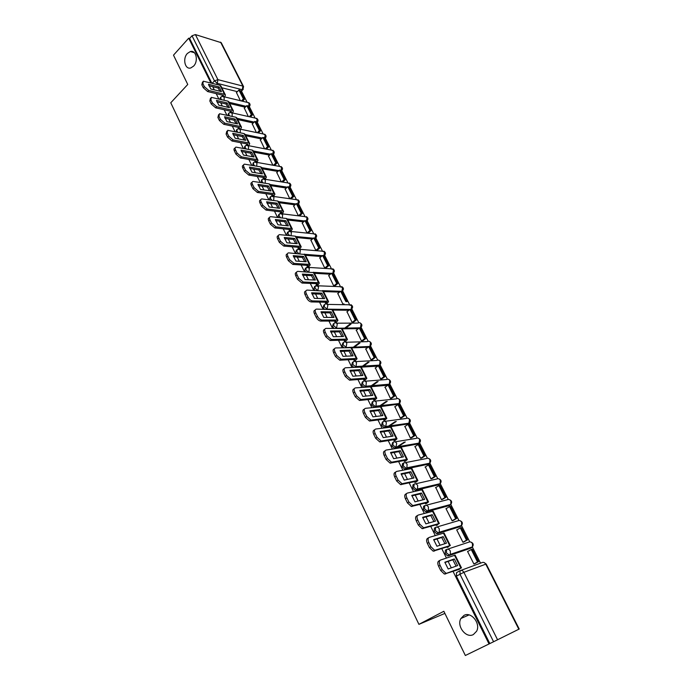 <?xml version="1.0" encoding="UTF-8"?>
<svg xmlns="http://www.w3.org/2000/svg" width="690" height="690" viewBox="0 0 690 690"><rect width="100%" height="100%" fill="white"/><g stroke="black" fill="none" stroke-linecap="round" stroke-linejoin="round"><path stroke-width="1.03" d="M463.956 615.42C471.037 611.159 480.999 623.536 476.583 631.272L473.375 634.55C466.069 638.716 456.34 626.028 460.92 618.482L463.956 615.42M187.387 53.458L190.302 51.56C196.055 49.594 198.686 61.048 193.614 66.093L190.845 67.922C185.041 70.001 182.333 58.572 187.387 53.458M446.327 549.654L445.386 550.189L445.179 553.596L447.62 555.933L449.483 555.209L446.439 552.888L446.637 549.482C448.095 548.878 449.328 549.395 450.337 551.06L450.329 554.372L449.483 555.209L471.615 547.679L472.452 546.868L472.46 543.651C471.477 542.055 470.261 541.555 468.82 542.15L447.422 549.223M435.261 527.591L434.407 528.091L434.165 531.395L436.649 533.741L438.443 533.008L435.399 530.67L435.64 527.367C437.081 526.746 438.297 527.246 439.28 528.876L439.228 532.24L438.443 533.008L460.765 526.237L461.541 525.487L461.593 522.226C460.627 520.657 459.428 520.174 458.013 520.786L436.615 527.082M424.367 505.848L423.591 506.322L423.324 509.531L425.842 511.885L427.567 511.135L424.54 508.797L424.807 505.58C426.222 504.942 427.421 505.425 428.395 507.021L428.292 510.445L427.567 511.135L450.07 505.097L450.786 504.425L450.889 501.113C449.932 499.56 448.75 499.103 447.353 499.733L425.971 505.278M413.629 484.432L412.939 484.872L412.637 487.985L415.199 490.349L416.855 489.598L413.828 487.235L414.129 484.121C415.527 483.466 416.708 483.923 417.666 485.501L417.51 488.969L416.855 489.598L439.53 484.268L440.177 483.664L440.332 480.3C439.392 478.774 438.228 478.334 436.856 478.981L415.484 483.819M403.055 463.335L402.443 463.732L402.106 466.759L404.702 469.131L406.298 468.363L403.279 466L403.615 462.973C404.996 462.3 406.16 462.74 407.1 464.292L406.893 467.811L406.298 468.363L429.137 463.74L429.723 463.206L429.93 459.782C428.999 458.281 427.86 457.867 426.498 458.522L405.134 462.68M392.636 442.549L391.73 445.844L394.37 448.224L395.896 447.448L392.886 445.076L393.248 442.135C394.611 441.445 395.758 441.859 396.69 443.385L395.896 447.448L418.899 443.498L419.675 439.556C418.761 438.081 417.631 437.676 416.294 438.357L394.939 441.859M382.372 422.056L381.501 425.23L384.183 427.619L385.641 426.834L382.648 424.445L383.036 421.599C384.382 420.891 385.503 421.288 386.426 422.789L385.641 426.834L408.799 423.539L409.567 419.615C408.661 418.166 407.548 417.778 406.229 418.468L384.873 421.349M372.255 401.856L371.427 404.918L374.23 407.316M362.293 381.95L361.491 384.891L363.751 387.168M352.469 362.319L351.693 365.148L353.634 367.27M342.792 342.973L342.042 345.69L343.724 347.648M333.253 323.886L332.52 326.499L333.977 328.293M323.843 305.066L323.136 307.576L324.395 309.198M314.58 286.462L313.872 288.912L314.951 290.369M305.437 268.108L304.738 270.506L305.661 271.791M296.424 249.996L295.734 252.35L296.502 253.472M287.532 232.133L286.85 234.436L287.48 235.402M278.76 214.504L278.087 216.763L278.588 217.566M270.109 197.107L269.436 199.332L269.825 199.979M261.57 179.943L261.182 182.626M253.144 163.004L252.669 165.496M244.821 146.28L244.269 148.6M236.61 129.78L235.997 131.919M228.511 113.488L227.829 115.463M220.515 97.402L219.774 99.222M480.533 563.152L472.305 546.911M469.761 541.874L461.472 525.513M458.936 520.502L450.786 504.425C452.269 502.26 451.795 500.664 449.363 499.62M448.267 499.439L440.246 483.604M437.753 478.679L429.853 463.085M427.386 458.203L419.615 442.859M417.165 438.029L409.515 422.918M407.091 418.131L399.553 403.253L398.837 403.857L375.282 406.522L372.548 404.124L372.971 401.356C374.291 400.631 375.403 401.011 376.309 402.494L375.929 406.177L374.437 407.29M397.155 398.518L389.738 383.864L389.013 384.451L365.372 386.486L362.604 384.089L363.052 381.398C364.355 380.664 365.45 381.027 366.338 382.484L365.898 386.219L364.76 387.081M387.357 379.172L380.061 364.76L379.328 365.312L355.6 366.744L352.788 364.337L353.271 361.733C354.548 360.982 355.635 361.327 356.514 362.759L356.005 366.537L355.178 367.175M377.697 360.085L370.513 345.906M368.167 341.265L361.103 327.319M358.765 322.704L351.814 308.982M349.485 304.394L342.645 290.887M340.334 286.324L333.606 273.033M331.304 268.488L324.68 255.412M322.394 250.901L315.873 238.024M313.605 233.531L307.188 220.86M304.928 216.401L298.606 203.921M296.355 199.479L290.136 187.206M287.903 182.79L281.779 170.697M279.554 166.299L273.525 154.396M271.308 150.023L265.374 138.302M263.175 133.955L257.327 122.415M255.128 118.068L249.383 106.717M247.167 102.353L241.474 91.115M444.895 613.41L418.916 624.355L443.851 611.271L465.353 655.5L489.038 643.96L452.976 571.234M418.916 624.355L170.766 102.784L187.749 84.465L173.501 55.157L188.706 38.183L210.899 82.955M212.77 86.716L214.331 89.873M216.194 93.633L218.859 98.998M220.722 102.767L222.335 106.01M224.198 109.77L226.915 115.264M228.778 119.016L230.443 122.363M232.297 126.115L235.083 131.738M236.946 135.482L238.654 138.932M240.508 142.675L243.363 148.428M245.217 152.162L246.977 155.716M248.823 159.45L251.746 165.341M253.592 169.067L255.404 172.724M257.258 176.45L260.242 182.479M262.088 186.197L263.951 189.966M265.797 193.674L268.85 199.841M270.696 203.55L272.619 207.431M274.447 211.14L277.578 217.454M279.416 221.145L281.391 225.138M283.228 228.839L286.428 235.299M288.256 238.982L290.292 243.096M292.12 246.779L295.398 253.385M297.218 257.06L299.313 261.294M301.133 264.96L304.488 271.731M306.308 275.388L308.464 279.743M310.276 283.4L313.709 290.326M315.52 293.974L317.736 298.451M319.548 302.091L323.058 309.18M324.861 312.812L327.146 317.426M328.94 321.048L332.537 328.311M334.331 331.925L336.686 336.668M338.48 340.274L342.154 347.7M343.939 351.305L346.363 356.187M348.139 359.775L351.909 367.382M353.685 370.961L356.178 375.981M357.946 379.56L361.81 387.34M363.578 390.902L366.131 396.06M367.899 399.622L371.85 407.583M373.609 411.137L376.24 416.441M377.991 419.986L382.036 428.136M383.787 431.664L386.486 437.115M388.228 440.634L392.369 448.983M394.111 452.493L396.888 458.1M398.622 461.601L402.856 470.14M404.59 473.633L407.445 479.395M409.17 482.871L413.508 491.616M415.225 495.084L418.166 501.009M419.874 504.468L424.315 513.42M426.023 516.862L429.042 522.951M430.741 526.384L435.287 535.552M436.986 538.968L440.091 545.229M441.773 548.636L446.43 558.02M448.112 561.418L451.303 567.853M518.828 629.237L485.769 564.161L486.209 564.058L519.225 629.03L493.574 641.743L459.954 574.175L460.109 570.673C461.601 570.078 462.861 570.621 463.878 572.312L497.568 639.785M489.038 643.96L493.574 641.743M237.343 91.649L221.801 87.759M188.706 38.183L189.621 38.45L192.027 35.768L195.408 34.586L221.249 42.694L243.518 86.509M244.329 108.149L248.348 116.532M252.29 123.941L256.421 132.558M260.354 139.932L264.598 148.781M268.522 156.13L272.886 165.221M276.794 172.526L281.279 181.867M285.168 189.146L289.774 198.729M293.664 205.974L298.356 215.754M302.263 223.025L307.024 232.944M310.974 240.301L315.796 250.358M319.806 257.81L324.697 267.996M328.751 275.552L333.71 285.884L334.926 285.876M315.891 283.633L316.658 285.186L317.883 285.074M337.824 293.526L342.844 304.005L344.06 303.971M325.128 302.211L325.87 303.686L327.086 303.557M347.01 311.751L352.098 322.377L353.306 322.308M334.503 321.04L335.211 322.446L336.418 322.29M356.333 330.217L361.491 340.998L362.69 340.903M344.008 340.127L344.681 341.472L345.888 341.283M365.778 348.942L371.004 359.878L372.195 359.749M353.651 359.499L354.281 360.767L355.488 360.551M375.36 367.925L380.647 379.017L381.837 378.862M363.423 379.138L364.018 380.328L365.226 380.087M385.072 387.168L390.437 398.423L391.61 398.234M373.342 399.053L373.902 400.174L375.093 399.898M394.922 406.686L400.355 418.106L401.528 417.881M383.407 419.27L383.916 420.296L385.115 419.994M404.918 426.472L410.412 438.072L411.576 437.814M393.611 439.772L394.085 440.72L395.275 440.393M415.052 446.542L420.624 458.315L421.78 458.022M403.969 460.575L404.4 461.438L405.582 461.075M425.342 466.897L430.974 478.851L432.121 478.524M414.483 481.689L414.871 482.465L416.044 482.068M435.787 487.537L441.471 499.689L442.609 499.318M425.152 503.114L425.488 503.804L426.653 503.372M446.395 508.478L445.964 508.59L452.131 520.829L453.252 520.415M435.977 524.866L436.27 525.452L437.434 524.995M457.168 529.713L456.685 529.86L462.938 542.28L464.06 541.831M446.965 546.946L447.215 547.437L448.362 546.937M468.139 551.25L467.561 551.448L473.918 564.041L475.022 563.558M470.64 548.222L448.224 555.907M459.868 526.746L437.21 533.724M449.259 505.589L426.351 511.868M438.788 484.725L415.656 490.34M428.473 464.163L405.116 469.122M418.295 443.894L394.732 448.215M408.256 423.902L384.494 427.61M398.354 404.193L380.595 406.6M387.789 385.244L371.03 386.711M377.827 366.131L361.275 367.149M368.029 347.26L351.65 347.863M358.403 328.638L342.154 328.837M348.924 310.25L332.787 310.077M339.592 292.103L323.55 291.568M330.398 274.197L314.433 273.318M321.342 256.516L305.446 255.309M312.415 239.068L296.579 237.541M303.617 221.835L287.825 220.015M294.932 204.835L279.191 202.722M286.376 188.042L270.67 185.645M277.932 171.465L262.26 168.8M269.6 155.103L253.963 152.171M261.372 138.94L245.769 135.758M253.264 122.975L237.679 119.551M245.252 107.217L229.692 103.552M236.463 92.555L240.37 100.714M458.125 569.354L459.462 569.216M221.999 95.048L222.62 96.29M229.986 111.09L230.624 112.367M238.076 127.331L238.731 128.65M246.27 143.796L246.942 145.142M254.576 160.477L255.257 161.857M262.985 177.373L263.692 178.788M271.506 194.494L272.231 195.951M280.149 211.847L280.89 213.339M288.903 229.425L289.662 230.96M297.77 247.253L298.554 248.823M306.765 265.322L307.568 266.935M470.873 547.929L471.037 547.343M460.092 526.436L460.221 525.892M449.457 505.27L449.57 504.752M438.969 484.406L439.056 483.932M428.628 463.844L428.706 463.413M489.822 643.572L456.366 576.133L456.53 572.631L459.876 570.794M189.621 38.45L211.813 83.18M265.176 179.314L266.418 177.123L265.529 176.537L260.708 166.876L261.605 167.48L266.349 176.985M219.989 91.261L218.075 88.044L219.127 86.94L208.466 84.266L210.812 89.001L221.464 91.623L219.127 86.94M244.527 99.188L240.042 90.321L238.913 90.036L243.406 98.912L244.527 99.188L242.526 101.232M241.397 100.956L243.406 98.912M236.334 92.693L238.913 90.036M223.646 96.548L223.439 95.392L207.647 91.563L203.309 87.768L204.361 86.638L208.708 90.442L224.492 94.297L225.423 95.004L224.724 96.936M204.361 86.638L202.886 83.637L203.3 81.196L219.981 85.25L220.912 85.965L225.345 94.849M203.309 87.768L201.825 84.767L202.515 82.041M218.075 88.044L208.88 85.75M227.976 107.312L226.018 104L227.079 102.905L216.444 100.404L218.825 105.199L229.451 107.657L227.079 102.905M252.48 114.894L247.934 105.906L246.804 105.639L251.358 114.635L252.48 114.894L250.375 116.989M249.254 116.739L251.358 114.635M244.191 108.287L246.804 105.639M231.581 112.582L231.417 111.409L215.66 107.83L211.304 104.035L212.382 102.922L216.738 106.717L232.487 110.322L233.41 111.004L232.625 112.979M212.382 102.922L210.881 99.877L211.33 97.359L227.916 101.154L228.839 101.853L233.332 110.857M211.304 104.035L209.812 100.999L210.502 98.23M226.018 104L216.85 101.861M236.058 123.57L234.065 120.172L235.143 119.077L224.535 116.748L226.932 121.613L237.541 123.889L235.143 119.077M260.527 130.798L255.921 121.699L254.8 121.449L259.406 130.557L260.527 130.798L258.319 132.954M257.206 132.721L259.406 130.557M252.152 124.079L254.8 121.449M239.62 128.823L239.508 127.633L223.784 124.312L219.411 120.526L220.498 119.413L224.871 123.208L240.586 126.555L241.5 127.219L240.612 129.237M220.498 119.413L218.98 116.334L219.472 113.729L235.954 117.266L236.877 117.938L241.431 127.072M219.411 120.526L217.902 117.447L218.592 114.635M234.065 120.172L224.923 118.171M244.251 140.044L242.216 136.542L243.303 135.464L232.72 133.308L235.161 138.233L245.735 140.337L243.303 135.464M268.677 146.901L264.011 137.689L262.899 137.457L267.556 146.685L268.677 146.901L266.366 149.126M265.245 148.911L267.556 146.685M260.208 140.07L262.899 137.457M247.106 143.96L247.753 145.271L247.693 144.072L232.013 141.019L227.631 137.232L228.735 136.128L233.117 139.915L248.797 142.994L249.702 143.632L248.702 145.711M228.735 136.128L227.191 133.006L227.717 130.324L244.096 133.593L245.01 134.239L249.625 143.494M227.631 137.232L226.096 134.11L226.794 131.247M242.216 136.542L233.099 134.705M252.549 156.734L250.47 153.137L251.574 152.067L241.017 150.092L243.492 155.078L254.032 157.001L251.574 152.067M255.973 161.96L256.421 161.02L255.99 160.727L240.353 157.941L235.954 154.163L234.402 150.998C233.694 149.394 233.884 148.471 234.962 148.229L235.1 148.091M276.932 163.211L272.205 153.887L271.092 153.672L275.819 163.013L276.932 163.211L274.499 165.505M273.387 165.307L275.819 163.013M268.376 156.268L271.092 153.672M235.954 154.163L237.075 153.068L241.474 156.854L257.103 159.657L258 160.27L256.887 162.4M237.075 153.068L235.514 149.903C234.807 148.298 234.988 147.375 236.066 147.134L252.35 150.127L253.247 150.756L257.931 160.132M250.47 153.137L241.388 151.455M260.958 173.638L258.836 169.947L259.957 168.878L249.426 167.092L251.928 172.155L262.45 173.88L259.957 168.878M264.305 178.865L264.831 177.882L264.399 177.597L248.805 175.096L244.389 171.318L242.82 168.11C242.087 166.445 242.285 165.496 243.415 165.255L243.518 165.151M285.289 179.736L280.502 170.283L279.398 170.094L284.185 179.555L285.289 179.736L282.736 182.1M281.623 181.918L284.185 179.555M276.638 172.672L279.398 170.094M244.389 171.318L245.528 170.232L249.944 174.009L265.529 176.537M245.528 170.232L243.95 167.023C243.216 165.359 243.415 164.41 244.536 164.168L260.708 166.876M258.836 169.947L249.789 168.429M269.48 190.776L267.315 186.981L268.445 185.921L257.957 184.334L260.484 189.457L270.972 190.992L268.445 185.921M272.731 195.995L273.344 194.959L272.921 194.692L257.37 192.476L252.945 188.715L251.35 185.463C250.591 183.73 250.806 182.746 251.979 182.514L252.057 182.436M293.759 196.478L288.912 186.904L287.808 186.731L292.655 196.314L293.759 196.478L291.068 198.91M289.964 198.755L292.655 196.314M285.013 189.284L287.808 186.731M252.945 188.715L254.093 187.637L258.517 191.406L274.059 193.64L274.939 194.201L273.568 196.452M254.093 187.637L252.488 184.377C251.738 182.652 251.945 181.668 253.118 181.436L269.178 183.859L270.066 184.428L274.879 194.071M267.315 186.981L258.302 185.627M278.113 208.138L275.897 204.24L277.052 203.188L266.59 201.799L269.16 206.991L279.614 208.328L277.052 203.188M281.27 213.365L281.969 212.27L281.555 212.02L266.055 210.096L261.613 206.336L259.992 203.041C259.216 201.247 259.44 200.229 260.665 199.996L260.708 199.962M302.341 213.434L297.433 203.731L296.329 203.584L301.237 213.296L302.341 213.434L299.555 215.901M298.451 215.763L301.237 213.296M293.5 206.12L296.329 203.584M261.613 206.336L262.778 205.266L267.22 209.036L282.71 210.976L283.581 211.502L282.693 213.253M262.778 205.266L261.156 201.972C260.372 200.169 260.596 199.16 261.821 198.927L277.76 201.057L278.639 201.601L283.512 211.382M275.897 204.24L266.927 203.058M286.868 225.734L284.608 221.732L285.772 220.697L275.345 219.498L277.949 224.768L288.368 225.897L285.772 220.697M289.904 230.969L290.714 229.813L290.3 229.572L274.853 227.959L270.402 224.207L268.755 220.869C267.953 218.997 268.194 217.954 269.471 217.73L269.471 217.73M311.035 230.615L306.058 220.783L304.963 220.653L309.939 230.495L311.035 230.615L308.206 233.065M307.11 232.953L309.939 230.495M302.099 223.172L304.963 220.653M270.402 224.207L271.584 223.146L276.035 226.906L291.473 228.537L292.336 229.046L290.826 231.279M271.584 223.146L269.937 219.808C269.126 217.937 269.367 216.893 270.644 216.669L286.462 218.489L287.325 219.006L292.275 228.925M284.608 221.732L275.672 220.722M295.743 243.579L293.431 239.464L294.613 238.43L284.22 237.446L286.859 242.785L297.243 243.708L294.613 238.43M298.641 248.823L299.581 247.598L299.175 247.374L283.78 246.071L279.312 242.328L277.647 238.938C276.819 237.015 277.061 235.928 278.372 235.695M319.841 248.021L314.804 238.059L313.709 237.955L318.754 247.926L319.841 248.021L316.977 250.453M315.882 250.358L318.754 247.926M310.802 240.448L313.709 237.955M279.312 242.328L280.502 241.276L284.979 245.019L300.357 246.347L301.211 246.822L299.658 249.021M280.502 241.276L278.838 237.886C278.001 235.946 278.251 234.867 279.588 234.643L295.277 236.161L296.131 236.653L301.151 246.701M293.431 239.464L284.539 238.637M304.73 261.657L302.375 257.439L303.574 256.413L293.224 255.645L295.898 261.062L306.239 261.76L303.574 256.413M307.542 266.875L308.559 265.624L308.163 265.409L292.827 264.425L288.342 260.691L286.652 257.258C285.807 255.274 286.057 254.162 287.394 253.92M328.768 265.659L323.662 255.567L322.575 255.481L327.681 265.59L328.768 265.659L325.861 268.074M324.766 268.005L327.681 265.59M319.634 257.957L322.575 255.481M288.342 260.691L289.559 259.656L294.044 263.39L309.37 264.391L310.207 264.839L308.62 267.004M289.559 259.656L287.859 256.214C287.005 254.196 287.264 253.083 288.653 252.876L305.058 254.524L310.146 264.727M302.375 257.439L293.526 256.792M313.846 279.993L311.44 275.655L312.656 274.646L302.341 274.094L305.058 279.579L315.356 280.062L312.656 274.646M316.632 285.125L317.667 283.892L317.271 283.694L301.996 283.047L297.502 279.321L295.786 275.836C294.923 273.792 295.173 272.645 296.545 272.395M337.815 283.538L332.64 273.309L331.554 273.249L336.729 283.487L337.815 283.538L334.857 285.927M333.779 285.884L336.729 283.487M328.569 275.698L331.554 273.249M297.502 279.321L298.736 278.286L303.229 282.02L318.495 282.693L319.323 283.107L317.693 285.229M298.736 278.286L297.019 274.801C296.131 272.705 296.407 271.558 297.847 271.36L314.105 272.654L319.272 282.995M311.44 275.655L302.634 275.198M323.084 298.58L320.634 294.13L321.868 293.121L311.595 292.802L314.347 298.365L324.602 298.623L321.868 293.121M325.835 303.635L326.905 302.418L326.508 302.237L311.302 301.927C309.551 301.668 308.051 300.435 306.791 298.209L305.058 294.673C304.161 292.569 304.419 291.387 305.817 291.12M346.984 301.651L341.74 291.292L340.653 291.249L345.906 301.634L346.984 301.651M337.634 293.673L340.653 291.249M306.791 298.209L308.033 297.183C309.301 299.408 310.802 300.65 312.553 300.909L327.75 301.237L328.569 301.625L326.896 303.712M308.033 297.183L306.3 293.655C305.385 291.482 305.67 290.292 307.171 290.102L323.274 291.025L328.518 301.521M320.634 294.13L311.871 293.862M332.459 317.435L329.949 312.855L331.2 311.863L320.979 311.777L323.765 317.417L333.977 317.435L331.2 311.863M335.176 322.385L335.875 321.031L320.669 321.074C318.935 320.807 317.452 319.574 316.21 317.365L314.45 313.786C313.536 311.613 313.795 310.388 315.227 310.12M352.159 322.377L355.203 320.022L356.273 320.022L351.055 309.448L327.112 309.163L324.179 306.731L324.731 304.35C325.965 303.565 327 303.859 327.845 305.221L327.043 309.232M356.273 320.022L353.228 322.368M351.063 324.041L345.966 327.983M355.203 320.022L349.882 309.5L350.96 309.508M344.888 327.991L349.994 324.05M346.82 311.897L349.882 309.5M316.21 317.365L317.478 316.356C318.72 318.564 320.203 319.798 321.928 320.065L337.134 320.048L337.936 320.393L336.22 322.446M317.478 316.356L315.71 312.768C314.769 310.526 315.071 309.31 316.598 309.103L332.571 309.655L337.893 320.298M329.949 312.855L321.247 312.786M341.964 336.548L339.402 331.847L340.67 330.864L330.493 331.01L333.322 336.737L343.491 336.513L340.67 330.864M344.646 341.412L345.38 340.092L330.156 340.489L325.766 336.798L323.981 333.166C323.041 330.924 323.3 329.665 324.774 329.38M365.7 338.635L360.309 327.983L359.24 328L364.63 338.661L365.7 338.635L362.604 340.964M360.033 342.904L354.626 346.975M353.556 347.018L358.964 342.939M361.534 340.998L364.63 338.661M356.135 330.372L359.24 328M325.766 336.798L327.051 335.797L331.442 339.497L346.656 339.118L347.441 339.437L345.681 341.447M327.051 335.797L325.257 332.166C324.309 329.889 324.585 328.621 326.103 328.38L342.007 328.544L347.398 339.342M339.402 331.847L330.743 331.985M351.598 355.937L348.985 351.098L350.27 350.132L340.144 350.529L343.016 356.342L353.125 355.868L350.27 350.132M354.246 360.697L355.014 359.421L339.782 360.197L335.461 356.506L333.649 352.823C332.675 350.511 332.951 349.209 334.46 348.924M375.248 357.506L369.78 346.708L368.719 346.751L374.187 357.567L375.248 357.506L372.108 359.818M369.055 362.06L363.294 366.287M362.224 366.356L367.994 362.121M371.048 359.87L374.187 357.567M365.571 349.097L368.719 346.751M335.461 356.506L336.763 355.523L341.093 359.214L356.307 358.464L357.084 358.74L355.264 360.706M336.763 355.523L334.943 351.831C333.977 349.52 334.245 348.217 335.754 347.933L351.564 347.691L357.041 358.653M348.985 351.098L340.386 351.452M361.37 375.602L358.705 370.634L360.007 369.676L349.934 370.332L352.849 376.223L362.906 375.489L360.007 369.676M363.992 380.259L364.777 379.034L349.554 380.181L345.293 376.507L343.456 372.764C342.473 370.418 342.723 369.072 344.224 368.745L344.301 368.693M384.934 376.645L379.388 365.7L378.327 365.76L383.873 376.723L384.934 376.645L381.734 378.931M378.12 381.518L371.953 385.934M370.884 386.029L377.068 381.605M380.682 379.017L383.873 376.723M375.136 368.081L378.327 365.76M345.293 376.507L346.613 375.533L350.874 379.215L366.097 378.077L366.856 378.327L364.993 380.25M346.613 375.533L344.776 371.789C343.784 369.443 344.043 368.098 345.543 367.77L361.258 367.115L366.813 378.241M358.705 370.634L350.158 371.194M371.289 395.551L368.564 390.445L369.892 389.496L359.87 390.411L362.828 396.388L372.824 395.396L369.892 389.496M373.868 400.105L374.687 398.915L359.464 400.459L355.272 396.802L353.409 393.007C352.4 390.618 352.642 389.229 354.134 388.858L354.289 388.746M394.749 396.051L389.126 384.951L388.082 385.037L393.697 396.155L394.749 396.051L391.506 398.311M387.211 401.304L380.544 405.944M379.491 406.065L386.159 401.416M390.454 398.423L393.697 396.155M384.839 387.332L388.082 385.037M355.272 396.802L356.618 395.836L360.81 399.501L376.024 397.975L376.774 398.19L374.851 400.071M356.618 395.836L354.746 392.041C353.737 389.652 353.979 388.263 355.471 387.892L371.099 386.823L376.731 398.113M368.564 390.445L360.077 391.23M381.346 415.794L378.569 410.541L379.905 409.61L369.944 410.791L372.945 416.855L382.89 415.596L379.905 409.61M383.89 420.236L384.744 419.089L369.53 421.038L365.398 417.39L363.509 413.543C362.483 411.111 362.707 409.679 364.191 409.256L364.432 409.092M404.702 415.725L399.01 404.469L397.966 404.59L403.667 415.863L404.702 415.725L401.399 417.968M396.276 421.443L389.039 426.351M387.987 426.498L395.232 421.581M400.355 418.106L403.667 415.863M394.68 406.85L397.966 404.59M365.398 417.39L366.761 416.441L370.892 420.098L386.098 418.166L386.831 418.338L384.856 420.176M366.761 416.441L364.863 412.586C363.837 410.162 364.061 408.73 365.545 408.308L381.07 406.807L386.797 418.261M378.569 410.541L370.142 411.551M391.549 436.33L388.712 430.931L390.074 430.008L380.173 431.474L383.217 437.624L393.102 436.089L390.074 430.008M394.05 440.651L394.947 439.556L379.733 441.919L375.671 438.288L373.756 434.381C372.712 431.906 372.928 430.439 374.394 429.965L374.739 429.732M414.802 435.683L409.023 424.264L407.988 424.41L413.767 435.847L414.802 435.683L411.438 437.9M405.289 441.954L397.328 447.206M396.284 447.379L404.245 442.126M410.412 438.064L413.767 435.847M404.659 426.644L407.988 424.41M375.671 438.288L377.059 437.356L381.122 440.996L396.31 438.642L397.035 438.78L394.999 440.574M377.059 437.356L375.127 433.441C374.084 430.974 374.299 429.499 375.765 429.033L391.196 427.076L397 438.711M388.712 430.931L380.354 432.173M401.908 457.168L399.01 451.622L400.39 450.717L390.549 452.459L393.636 458.703L403.46 456.875L400.39 450.717M404.366 461.377L405.289 460.325L390.1 463.119L386.107 459.497L384.158 455.529C383.097 453.02 383.295 451.502 384.753 450.984L385.193 450.691M425.049 455.926L419.184 444.343L418.157 444.524L424.022 456.125L425.049 455.926L421.616 458.125M420.615 458.307L424.022 456.125M414.776 446.723L418.157 444.524M386.107 459.497L387.504 458.574L391.506 462.205L406.686 459.428L407.385 459.514L405.28 461.274M387.504 458.574L385.555 454.607C384.485 452.097 384.684 450.579 386.141 450.061L401.459 447.646L407.359 459.462M399.01 451.622L390.713 453.097M412.422 478.317L409.455 472.616L410.861 471.719L401.08 473.754L404.219 480.102L413.974 477.972L410.861 471.719M414.837 482.396L415.794 481.396L400.623 484.639L396.69 481.025L394.714 476.997C393.628 474.444 393.818 472.883 395.258 472.314L395.81 471.96M435.433 476.462L429.49 464.706L428.464 464.913L434.415 476.686L435.433 476.462L431.931 478.636M430.965 478.834L434.415 476.686M425.04 467.087L428.464 464.913M396.69 481.025L398.113 480.119L402.046 483.733L417.209 480.516L417.89 480.559L415.716 482.276M398.113 480.119L396.129 476.091C395.051 473.538 395.232 471.969 396.672 471.408L411.878 468.519L417.864 480.507M409.455 472.616L401.235 474.332M423.082 499.776L420.055 493.919L421.478 493.04L411.775 495.377L414.957 501.82L424.643 499.388L421.478 493.04M425.454 503.734L426.454 502.786L411.309 506.477L407.436 502.881L405.427 498.792C404.331 496.196 404.495 494.583 405.927 493.962L406.6 493.548M445.982 497.292L439.944 485.372L438.926 485.605L444.964 497.55L445.982 497.292L442.393 499.448M441.462 499.664L444.964 497.55M435.45 487.744L438.926 485.605M407.436 502.881L408.885 501.992L412.749 505.598L427.886 501.915L428.559 501.923L426.291 503.597M408.885 501.992L406.867 497.895C405.763 495.299 405.927 493.695 407.367 493.074L422.453 489.693L428.533 501.88M420.055 493.919L411.904 495.886M433.915 521.562L430.819 515.542L432.259 514.68L422.634 517.327L425.859 523.865L435.476 521.123L432.259 514.68M436.235 525.383L437.27 524.486L422.151 528.661L418.347 525.073L416.312 520.916C415.19 518.276 415.337 516.62 416.76 515.948L417.554 515.465M456.677 518.423L450.553 506.331L449.544 506.598L455.667 518.716L456.677 518.423L452.985 520.579M452.114 520.795L455.667 518.716M446.016 508.702L449.544 506.598M418.347 525.073L419.822 524.193L423.626 527.79L438.719 523.632L437.02 525.237M419.822 524.193L417.769 520.044C416.648 517.397 416.795 515.741 418.218 515.068L433.182 511.195L439.358 523.563M430.819 515.542L422.746 517.767M444.903 543.686L441.738 537.493L443.204 536.639L433.648 539.615L436.934 546.247L446.464 543.185L443.204 536.639M447.172 547.36L448.25 546.523L433.173 551.181L429.43 547.601L427.36 543.384C426.222 540.701 426.351 538.994 427.757 538.26L428.68 537.726M467.527 539.873L461.317 527.6L460.316 527.902L466.526 540.192L467.527 539.873L463.714 542.021M462.921 542.236L466.526 540.192M456.737 529.963L460.316 527.902M429.43 547.601L430.922 546.747L434.666 550.327L449.725 545.687L447.879 547.213M430.922 546.747L428.844 542.53C427.697 539.839 427.835 538.131 429.232 537.398L444.075 533.008L450.346 545.574M441.738 537.493L433.743 539.977M456.064 566.145L452.83 559.771L454.322 558.943L444.843 562.238L448.172 568.983L457.625 565.584L454.322 558.943M458.281 569.673L444.369 574.054L440.686 570.483L438.581 566.205C437.417 563.471 437.529 561.712 438.926 560.927L439.979 560.332M478.541 561.634L472.236 549.18L471.244 549.516L477.549 561.996L478.541 561.634L474.556 563.808M473.892 563.997L477.549 561.996M467.613 551.543L471.244 549.516M440.686 570.483L442.195 569.647L445.878 573.218L446.887 573.174L460.894 568.068L458.85 569.552M442.195 569.647L440.091 565.36C438.926 562.626 439.038 560.866 440.427 560.082L455.133 555.157L461.507 567.922M452.83 559.771L444.912 562.531M343.12 344.862L343.62 342.335C344.888 341.576 345.957 341.904 346.82 343.31L346.087 347.286L343.12 344.862M333.589 325.663L334.115 323.213C335.357 322.437 336.41 322.748 337.263 324.136L336.539 328.086L333.589 325.663M317.547 290.456L314.907 288.058L315.563 285.695L318.556 286.574L317.883 290.464M308.051 271.929L305.765 269.643L306.515 267.297L309.387 268.186L308.818 271.972M298.796 253.653L296.743 251.479L297.588 249.15L300.348 250.039L299.865 253.73M289.697 235.618L287.842 233.565L288.782 231.245L291.43 232.151L291.025 235.747M280.744 217.824L279.062 215.884L279.493 213.84L280.088 213.589L282.633 214.487L282.288 217.997M271.929 200.264L270.402 198.444L270.808 196.46L271.515 196.167L273.956 197.073L273.654 200.497M263.244 182.936L261.855 181.229L262.243 179.314L263.054 178.977L265.391 179.883L265.132 183.23M254.679 165.841L253.42 164.246L253.782 162.392L254.705 162.012L256.939 162.918L256.723 166.195M246.227 148.971L245.097 147.488L245.433 145.685L246.459 145.28L248.598 146.177L248.417 149.385M237.903 132.316L236.886 130.945L237.196 129.194L238.317 128.754L240.362 129.651L240.215 132.791M229.684 115.877L228.77 114.618L229.063 112.918L230.288 112.453L232.237 113.341L232.116 116.412M221.585 99.645L220.766 98.498L221.041 96.85L222.353 96.359L224.215 97.238L224.112 100.248M460.696 570.457L482.06 562.591C483.526 562.005 484.76 562.531 485.769 564.161L463.878 572.312L456.366 576.133M240.612 91.451L242.294 89.726L217.298 83.369L214.469 80.877L192.027 35.768M216.384 84.335L217.298 83.369L217.902 79.643L242.889 86.095L220.55 42.116M195.408 34.586L217.902 79.643L214.469 80.877L212.201 83.283M470.39 548.36L471.995 547.403M459.549 526.936L461.231 525.875M448.88 505.813L450.605 504.657M438.348 484.992L440.125 483.742M427.981 464.474L429.775 463.163M417.752 444.248L419.555 442.911M407.669 424.298L409.472 422.953M397.725 404.633L399.217 403.529L399.596 399.959C398.708 398.527 397.604 398.156 396.31 398.863L374.946 401.14M388.211 385.029L389.324 384.192L389.764 380.57C388.884 379.155 387.806 378.81 386.521 379.526L365.148 381.234M378.75 365.735L379.569 365.113L380.069 361.448C379.198 360.059 378.137 359.723 376.869 360.447L355.479 361.612M369.392 346.725L345.699 347.579M345.932 342.266L367.347 341.636C368.598 340.903 369.65 341.214 370.504 342.585L369.944 346.302C371.91 344.465 371.772 342.87 369.53 341.507M360.137 327.983L336.315 328.259M336.513 323.196L357.955 323.084C359.188 322.334 360.232 322.635 361.077 323.981L360.447 327.741C362.474 325.947 362.371 324.352 360.146 322.946M327.215 304.394L348.692 304.782L351.771 305.627L351.081 309.43C353.159 307.68 353.099 306.075 350.882 304.635M340.619 291.284L322.799 290.671M331.416 273.361L313.881 272.377M322.342 255.671L304.937 254.334M313.407 238.214L296.079 236.532M304.592 220.981L287.307 218.972M295.898 203.973L278.648 201.635M287.325 187.171L270.109 184.532M278.863 170.594L261.683 167.644M270.523 154.215L253.368 150.981M262.286 138.052L245.157 134.533M254.162 122.087L237.049 118.3M246.14 106.32L229.046 102.267M249.504 106.458L248.547 106.89L249.15 103.25L247.305 102.387L223.853 96.721M257.439 122.156L256.499 122.604L257.111 118.947L255.179 118.076L231.857 112.806M265.486 138.06L264.555 138.518L265.176 134.843L263.149 133.964L239.973 129.108M273.628 154.155L272.705 154.629L273.335 150.946L271.222 150.066L248.193 145.607M281.874 170.464L280.968 170.947L281.606 167.256L279.39 166.368L256.525 162.331M290.231 186.981L289.334 187.482L289.981 183.773L287.67 182.885L264.96 179.279M298.692 203.714L297.813 204.231L298.46 200.497L296.053 199.617L273.507 196.443M307.257 220.671L306.395 221.197L307.059 217.454L304.54 216.565L282.167 213.84M315.942 237.843L315.089 238.378L315.761 234.617L313.139 233.738L290.939 231.469M324.74 255.248L323.903 255.792L324.585 252.023L321.851 251.143L299.831 249.332M333.658 272.886L332.839 273.438L333.529 269.652L330.683 268.781L308.835 267.435M342.689 290.757L341.886 291.327L342.585 287.514L339.627 286.661L317.961 285.789M351.848 308.879L351.055 309.448L327.034 309.232M361.129 327.241L360.353 327.819L336.254 328.268M370.53 345.854L369.78 346.44L345.578 347.579M243.26 89.321L242.294 89.726L242.889 86.095L243.579 86.63L242.794 89.76L240.793 91.805M223.413 96.41L222.836 95.246M208.708 90.442L207.647 91.563M224.492 94.297L219.981 85.25M202.886 83.637L201.825 84.767M231.426 112.496L230.822 111.28M216.738 106.717L215.66 107.83M232.487 110.322L227.916 101.154M210.881 99.877L209.812 100.999M239.542 128.788L238.913 127.512M224.871 123.208L223.784 124.312M240.586 126.555L235.954 117.266M218.98 116.334L217.902 117.447M233.117 139.915L232.013 141.019M248.797 142.994L244.096 133.593M227.191 133.006L226.096 134.11M256.042 161.9L255.404 160.623M241.474 156.854L240.353 157.941M257.103 159.657L252.35 150.127M235.514 149.903L234.402 150.998M264.434 178.745L263.813 177.503M249.944 174.009L248.805 175.096M243.95 167.023L242.82 168.11M272.93 195.813L272.334 194.606M258.517 191.406L257.37 192.476M274.059 193.64L269.178 183.859M252.488 184.377L251.35 185.463M281.546 213.107L280.968 211.942M267.22 209.036L266.055 210.096M282.71 210.976L277.76 201.057M261.156 201.972L259.992 203.041M290.283 230.641L289.722 229.511M276.035 226.906L274.853 227.959M291.473 228.537L286.462 218.489M269.937 219.808L268.755 220.869M299.132 248.4L298.589 247.322M284.979 245.019L283.78 246.071M300.357 246.347L295.277 236.161M278.838 237.886L277.647 238.938M308.102 266.409L307.585 265.374M294.044 263.39L292.827 264.425M309.37 264.391L304.212 254.067M287.859 256.214L286.652 257.258M317.193 284.668L316.693 283.668M303.229 282.02L301.996 283.047M318.495 282.693L313.269 272.222M297.019 274.801L295.786 275.836M326.413 303.169L325.939 302.22M312.553 300.909L311.302 301.927M327.75 301.237L322.454 290.628M306.3 293.655L305.058 294.673M335.754 321.937L335.305 321.031M322.006 320.074L320.738 321.074M337.134 320.048L331.769 309.284M315.71 312.768L314.45 313.786M345.233 340.964L344.81 340.11M331.597 339.506L330.312 340.498M346.656 339.118L341.205 328.207M325.257 332.166L323.981 333.166M354.841 360.258L354.444 359.456M341.317 359.214L340.015 360.197M356.307 358.464L350.779 347.398M334.943 351.831L333.649 352.823M364.596 379.828L364.216 379.077M351.184 379.215L349.865 380.181M366.097 378.077L360.49 366.856M344.776 371.789L343.456 372.764M374.48 399.674L374.127 398.975M361.198 399.501L359.852 400.459M376.024 397.975L370.34 386.59M354.746 392.041L353.409 393.007M384.511 419.813L384.183 419.166M371.358 420.098L369.995 421.038M386.098 418.166L380.328 406.617M364.863 412.586L363.509 413.543M394.68 440.237L394.387 439.642M381.665 440.988L380.285 441.919M396.31 438.642L390.462 426.92M375.127 433.441L373.756 434.381M405.004 460.963L404.745 460.428M392.127 462.197L390.73 463.111M406.686 459.428L400.752 447.534M385.555 454.607L384.158 455.529M415.484 481.991L415.251 481.517M402.753 483.725L401.33 484.622M417.209 480.516L411.18 468.441M396.129 476.091L394.714 476.997M413.534 505.58L412.085 506.46M427.886 501.915L421.771 489.667M406.867 497.895L405.427 498.792M424.479 527.764L423.013 528.635M438.719 523.632L432.518 511.204M417.769 520.044L416.312 520.916M435.597 550.301L434.105 551.146M449.725 545.687L443.429 533.068M428.844 542.53L427.36 543.384M446.887 573.174L445.369 574.011M460.894 568.068L454.503 555.26M440.091 565.36L438.581 566.205M190.302 51.56L194.364 52.699M248.633 107.295L249.012 106.915C250.53 105.311 250.401 103.871 248.624 102.594M256.568 122.984L256.93 122.63C258.491 121.017 258.37 119.568 256.568 118.275M264.606 138.863L264.943 138.535C266.556 136.913 266.444 135.456 264.606 134.153M272.748 154.948L273.068 154.646C274.715 153.016 274.611 151.541 272.748 150.23M280.994 171.241L281.287 170.965C282.986 169.326 282.883 167.843 280.994 166.514M289.343 187.749L289.619 187.499C291.361 185.843 291.266 184.342 289.343 183.005M297.804 204.464L298.054 204.24C299.839 202.575 299.762 201.066 297.795 199.703M306.369 221.395L306.593 221.197C308.439 219.524 308.361 217.997 306.36 216.626M315.054 238.559L315.252 238.386C317.15 236.696 317.072 235.161 315.037 233.763M323.852 255.947L324.024 255.8C325.973 254.093 325.904 252.54 323.817 251.134M332.77 273.559L332.908 273.447C334.909 271.731 334.848 270.152 332.727 268.729M341.8 291.422L341.921 291.327C343.974 289.593 343.913 288.006 341.74 286.557M354.996 367.192L356.005 366.537L379.569 365.113C381.475 363.242 381.294 361.646 379.043 360.327M364.518 387.099L365.898 386.219L389.324 384.192C391.17 382.277 390.954 380.682 388.677 379.405M374.153 407.307L375.929 406.177L399.217 403.529C401.002 401.571 400.743 399.984 398.449 398.742M384.183 427.619L386.098 426.42L409.248 423.143C410.973 421.15 410.671 419.555 408.351 418.356M394.37 448.224L396.422 446.965L419.416 443.032C421.081 440.996 420.736 439.401 418.39 438.245M404.702 469.131L406.893 467.811L429.723 463.206C431.328 461.127 430.948 459.531 428.576 458.419M415.199 490.349L417.51 488.969L440.177 483.664C441.729 481.542 441.298 479.947 438.892 478.869M425.842 511.885L428.292 510.445L450.786 504.425M436.649 533.741L439.228 532.24L461.541 525.487C462.973 523.279 462.447 521.675 459.971 520.674M447.62 555.933L450.329 554.372L472.452 546.868C473.823 544.6 473.254 542.987 470.735 542.038M486.2 564.049L483.932 562.479M460.92 618.482L469.062 614.911M320.669 321.074L321.928 320.065M330.156 340.489L331.442 339.497M339.782 360.197L341.093 359.214M349.554 380.181L350.874 379.215M359.464 400.459L360.81 399.501M369.53 421.038L370.892 420.098M379.733 441.919L381.122 440.996M390.1 463.119L391.506 462.205M400.623 484.639L402.046 483.733M411.309 506.477L412.749 505.598M422.151 528.661L423.626 527.79M433.173 551.181L434.666 550.327M444.369 574.054L445.878 573.218"/></g></svg>
